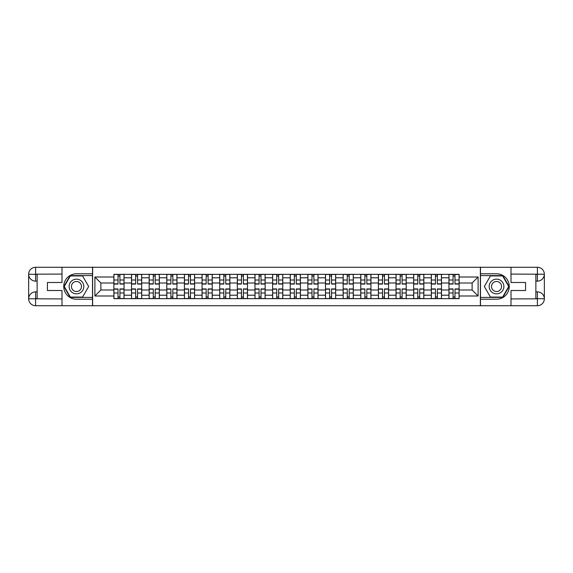 <?xml version="1.0" encoding="UTF-8"?>
<svg xmlns="http://www.w3.org/2000/svg" width="573" height="573" viewBox="0 0 573 573"><rect width="100%" height="100%" fill="white"/><g stroke="black" fill="none" stroke-linecap="round" stroke-linejoin="round"><path stroke-width="0.86" d="M58.947 305.717L514.053 305.717M514.053 267.283L58.947 267.283M131.518 298.655L131.518 277.798L124.055 277.798L124.055 298.655M124.055 277.798L124.055 274.345M131.518 277.798L131.518 274.345M141.696 274.345L141.696 298.655M149.152 298.655L149.152 274.345M159.33 274.345L159.33 298.655M166.786 298.655L166.786 274.345M176.964 274.345L176.964 298.655M184.42 298.655L184.42 274.345M194.598 274.345L194.598 298.655M202.054 298.655L202.054 274.345M212.232 274.345L212.232 298.655M219.695 298.655L219.695 274.345M229.866 274.345L229.866 298.655M237.329 298.655L237.329 274.345M247.5 274.345L247.5 298.655M254.964 298.655L254.964 274.345M265.134 274.345L265.134 298.655M272.598 298.655L272.598 274.345M282.768 274.345L282.768 298.655M290.232 298.655L290.232 274.345M300.402 274.345L300.402 298.655M307.866 298.655L307.866 274.345M318.036 274.345L318.036 298.655M325.5 298.655L325.5 274.345M335.671 274.345L335.671 298.655M343.134 298.655L343.134 274.345M353.305 274.345L353.305 298.655M360.768 298.655L360.768 274.345M370.946 274.345L370.946 298.655M378.402 298.655L378.402 274.345M388.58 274.345L388.58 298.655M396.036 298.655L396.036 274.345M406.214 274.345L406.214 298.655M413.67 298.655L413.67 274.345M423.848 274.345L423.848 298.655M431.304 298.655L431.304 274.345M441.482 274.345L441.482 298.655M448.945 298.655L448.945 274.345M448.945 290.002L441.482 290.002M431.304 290.002L423.848 290.002M413.67 290.002L406.214 290.002M396.036 290.002L388.58 290.002M378.402 290.002L370.946 290.002M360.768 290.002L353.305 290.002M343.134 290.002L335.671 290.002M325.5 290.002L318.036 290.002M307.866 290.002L300.402 290.002M290.232 290.002L282.768 290.002M272.598 290.002L265.134 290.002M254.964 290.002L247.5 290.002M237.329 290.002L229.866 290.002M219.695 290.002L212.232 290.002M202.054 290.002L194.598 290.002M184.42 290.002L176.964 290.002M166.786 290.002L159.33 290.002M149.152 290.002L141.696 290.002M131.518 290.002L124.055 290.002M448.945 282.998L441.482 282.998M431.304 282.998L423.848 282.998M413.67 282.998L406.214 282.998M396.036 282.998L388.58 282.998M378.402 282.998L370.946 282.998M360.768 282.998L353.305 282.998M343.134 282.998L335.671 282.998M325.5 282.998L318.036 282.998M307.866 282.998L300.402 282.998M290.232 282.998L282.768 282.998M272.598 282.998L265.134 282.998M254.964 282.998L247.5 282.998M237.329 282.998L229.866 282.998M219.695 282.998L212.232 282.998M202.054 282.998L194.598 282.998M184.42 282.998L176.964 282.998M166.786 282.998L159.33 282.998M149.152 282.998L141.696 282.998M131.518 282.998L124.055 282.998M100.884 290.002L113.884 290.002L113.884 282.998L100.884 282.998L100.884 290.002L94.896 295.997L94.896 277.003L113.884 277.003L113.884 282.998M459.116 282.998L459.116 290.002L472.116 290.002L472.116 282.998L459.116 282.998L459.116 274.345L113.884 274.345L113.884 277.003M459.116 277.003L478.104 277.003L478.104 295.997L459.116 295.997L459.116 290.002M113.884 290.002L113.884 298.655L459.116 298.655L459.116 295.997M113.884 295.997L94.896 295.997M480.367 305.889L480.367 267.111M92.633 305.889L92.633 267.111M119.929 296.957L118.009 296.957M118.009 276.043L119.929 276.043M137.563 296.957L135.643 296.957M135.643 276.043L137.563 276.043M155.204 296.957L153.278 296.957M153.278 276.043L155.204 276.043M172.838 296.957L170.912 296.957M170.912 276.043L172.838 276.043M190.472 296.957L188.546 296.957M188.546 276.043L190.472 276.043M208.106 296.957L206.18 296.957M206.18 276.043L208.106 276.043M225.741 296.957L223.821 296.957M223.821 276.043L225.741 276.043M243.375 296.957L241.455 296.957M241.455 276.043L243.375 276.043M261.009 296.957L259.089 296.957M259.089 276.043L261.009 276.043M278.643 296.957L276.723 296.957M276.723 276.043L278.643 276.043M296.277 296.957L294.357 296.957M294.357 276.043L296.277 276.043M313.911 296.957L311.991 296.957M311.991 276.043L313.911 276.043M331.545 296.957L329.625 296.957M329.625 276.043L331.545 276.043M349.179 296.957L347.259 296.957M347.259 276.043L349.179 276.043M366.82 296.957L364.894 296.957M364.894 276.043L366.82 276.043M384.454 296.957L382.528 296.957M382.528 276.043L384.454 276.043M402.088 296.957L400.162 296.957M400.162 276.043L402.088 276.043M419.723 296.957L417.796 296.957M417.796 276.043L419.723 276.043M437.357 296.957L435.437 296.957M435.437 276.043L437.357 276.043M454.991 296.957L453.071 296.957M453.071 276.043L454.991 276.043M94.896 277.003L100.884 282.998M472.116 290.002L478.104 295.997M472.116 282.998L478.104 277.003M119.929 284.072L119.929 274.46L124.004 274.46L124.004 284.072L119.929 284.072M118.009 275.928L119.929 275.928M118.009 274.46L113.941 274.46L113.941 284.072L118.009 284.072L118.009 274.46L119.929 274.46M118.009 288.928L118.009 298.54L113.941 298.54L113.941 288.928L118.009 288.928M119.929 297.072L118.009 297.072M119.929 298.54L124.004 298.54L124.004 288.928L119.929 288.928L119.929 298.54L118.009 298.54M137.563 284.072L137.563 274.46L141.638 274.46L141.638 284.072L137.563 284.072M135.643 275.928L137.563 275.928M135.643 274.46L131.575 274.46L131.575 284.072L135.643 284.072L135.643 274.46L137.563 274.46M155.204 284.072L155.204 274.46L159.273 274.46L159.273 284.072L155.204 284.072M153.278 275.928L155.204 275.928M153.278 274.46L149.209 274.46L149.209 284.072L153.278 284.072L153.278 274.46L155.204 274.46M37.13 281.128L35.605 281.128A6.955 6.955 0 0 1 28.65 274.238A6.955 6.955 0 0 1 35.605 267.283L92.518 267.283L92.518 273.779L76.467 273.779A12.721 12.721 0 0 0 63.746 286.5A12.721 12.721 0 0 0 76.467 299.221L92.518 299.221L92.518 305.717L35.605 305.717A6.955 6.955 0 0 1 28.65 298.762A6.955 6.955 0 0 1 35.605 291.872L37.13 291.872M92.518 299.221L92.518 273.779M61.999 267.283L61.999 282.489L47.416 282.489L47.416 290.511L61.999 290.511L61.999 305.717M35.605 281.128A6.955 6.955 0 0 1 28.65 274.238L35.605 274.345L35.605 281.128A6.955 6.955 0 0 1 28.65 274.238L28.65 298.762L61.999 298.934M35.605 298.934L35.605 305.717A6.955 6.955 0 0 1 28.65 298.762A6.955 6.955 0 0 1 35.605 291.872L35.605 298.655L37.13 298.655L37.13 274.345L35.605 274.345M92.518 275.592L70.171 275.592L63.868 286.5L70.171 297.408L92.518 297.408M535.87 291.872L537.395 291.872A6.955 6.955 0 0 1 544.35 298.762A6.955 6.955 0 0 1 537.395 305.717L480.482 305.717L480.482 299.221L496.533 299.221A12.721 12.721 0 0 0 509.254 286.5A12.721 12.721 0 0 0 496.533 273.779L480.482 273.779L480.482 267.283L537.395 267.283A6.955 6.955 0 0 1 544.35 274.238A6.955 6.955 0 0 1 537.395 281.128L535.87 281.128M480.482 273.779L480.482 299.221M511.001 305.717L511.001 290.511L525.584 290.511L525.584 282.489L511.001 282.489L511.001 267.283M537.395 291.872A6.955 6.955 0 0 1 544.35 298.762L537.395 298.655L537.395 291.872A6.955 6.955 0 0 1 544.35 298.762L544.35 274.238L511.001 274.066M537.395 274.066L537.395 267.283A6.955 6.955 0 0 1 544.35 274.238A6.955 6.955 0 0 1 537.395 281.128L537.395 274.345L535.87 274.345L535.87 298.655L537.395 298.655M480.482 297.408L502.829 297.408L509.132 286.5L502.829 275.592L480.482 275.592M69.118 286.5A7.349 7.349 0 0 0 76.467 293.849A7.349 7.349 0 0 0 83.816 286.5A7.349 7.349 0 0 0 76.467 279.151A7.349 7.349 0 0 0 69.118 286.5M71.439 286.5A5.028 5.028 0 0 0 76.467 291.528A5.028 5.028 0 0 0 81.495 286.5A5.028 5.028 0 0 0 76.467 281.472A5.028 5.028 0 0 0 71.439 286.5M82.569 275.928L88.672 286.5L82.569 297.072L70.364 297.072L64.262 286.5L70.364 275.928L82.569 275.928M489.184 286.5A7.349 7.349 0 0 0 496.533 293.849A7.349 7.349 0 0 0 503.882 286.5A7.349 7.349 0 0 0 496.533 279.151A7.349 7.349 0 0 0 489.184 286.5M491.505 286.5A5.028 5.028 0 0 0 496.533 291.528A5.028 5.028 0 0 0 501.561 286.5A5.028 5.028 0 0 0 496.533 281.472A5.028 5.028 0 0 0 491.505 286.5M502.636 275.928L508.738 286.5L502.636 297.072L490.431 297.072L484.328 286.5L490.431 275.928L502.636 275.928M135.643 288.928L135.643 298.54L131.575 298.54L131.575 288.928L135.643 288.928M137.563 297.072L135.643 297.072M137.563 298.54L141.638 298.54L141.638 288.928L137.563 288.928L137.563 298.54L135.643 298.54M153.278 288.928L153.278 298.54L149.209 298.54L149.209 288.928L153.278 288.928M155.204 297.072L153.278 297.072M155.204 298.54L159.273 298.54L159.273 288.928L155.204 288.928L155.204 298.54L153.278 298.54M172.838 284.072L172.838 274.46L176.907 274.46L176.907 284.072L172.838 284.072M170.912 275.928L172.838 275.928M170.912 274.46L166.843 274.46L166.843 284.072L170.912 284.072L170.912 274.46L172.838 274.46M190.472 284.072L190.472 274.46L194.541 274.46L194.541 284.072L190.472 284.072M188.546 275.928L190.472 275.928M188.546 274.46L184.477 274.46L184.477 284.072L188.546 284.072L188.546 274.46L190.472 274.46M208.106 284.072L208.106 274.46L212.175 274.46L212.175 284.072L208.106 284.072M206.18 275.928L208.106 275.928M206.18 274.46L202.111 274.46L202.111 284.072L206.18 284.072L206.18 274.46L208.106 274.46M170.912 288.928L170.912 298.54L166.843 298.54L166.843 288.928L170.912 288.928M172.838 297.072L170.912 297.072M172.838 298.54L176.907 298.54L176.907 288.928L172.838 288.928L172.838 298.54L170.912 298.54M188.546 288.928L188.546 298.54L184.477 298.54L184.477 288.928L188.546 288.928M190.472 297.072L188.546 297.072M190.472 298.54L194.541 298.54L194.541 288.928L190.472 288.928L190.472 298.54L188.546 298.54M206.18 288.928L206.18 298.54L202.111 298.54L202.111 288.928L206.18 288.928M208.106 297.072L206.18 297.072M208.106 298.54L212.175 298.54L212.175 288.928L208.106 288.928L208.106 298.54L206.18 298.54M225.741 284.072L225.741 274.46L229.809 274.46L229.809 284.072L225.741 284.072M223.821 275.928L225.741 275.928M223.821 274.46L219.746 274.46L219.746 284.072L223.821 284.072L223.821 274.46L225.741 274.46M223.821 288.928L223.821 298.54L219.746 298.54L219.746 288.928L223.821 288.928M225.741 297.072L223.821 297.072M225.741 298.54L229.809 298.54L229.809 288.928L225.741 288.928L225.741 298.54L223.821 298.54M243.375 284.072L243.375 274.46L247.443 274.46L247.443 284.072L243.375 284.072M241.455 275.928L243.375 275.928M241.455 274.46L237.38 274.46L237.38 284.072L241.455 284.072L241.455 274.46L243.375 274.46M241.455 288.928L241.455 298.54L237.38 298.54L237.38 288.928L241.455 288.928M243.375 297.072L241.455 297.072M243.375 298.54L247.443 298.54L247.443 288.928L243.375 288.928L243.375 298.54L241.455 298.54M261.009 284.072L261.009 274.46L265.077 274.46L265.077 284.072L261.009 284.072M259.089 275.928L261.009 275.928M259.089 274.46L255.021 274.46L255.021 284.072L259.089 284.072L259.089 274.46L261.009 274.46M259.089 288.928L259.089 298.54L255.021 298.54L255.021 288.928L259.089 288.928M261.009 297.072L259.089 297.072M261.009 298.54L265.077 298.54L265.077 288.928L261.009 288.928L261.009 298.54L259.089 298.54M278.643 284.072L278.643 274.46L282.711 274.46L282.711 284.072L278.643 284.072M276.723 275.928L278.643 275.928M276.723 274.46L272.655 274.46L272.655 284.072L276.723 284.072L276.723 274.46L278.643 274.46M276.723 288.928L276.723 298.54L272.655 298.54L272.655 288.928L276.723 288.928M278.643 297.072L276.723 297.072M278.643 298.54L282.711 298.54L282.711 288.928L278.643 288.928L278.643 298.54L276.723 298.54M296.277 284.072L296.277 274.46L300.345 274.46L300.345 284.072L296.277 284.072M294.357 275.928L296.277 275.928M294.357 274.46L290.289 274.46L290.289 284.072L294.357 284.072L294.357 274.46L296.277 274.46M313.911 284.072L313.911 274.46L317.979 274.46L317.979 284.072L313.911 284.072M311.991 275.928L313.911 275.928M311.991 274.46L307.923 274.46L307.923 284.072L311.991 284.072L311.991 274.46L313.911 274.46M331.545 284.072L331.545 274.46L335.62 274.46L335.62 284.072L331.545 284.072M329.625 275.928L331.545 275.928M329.625 274.46L325.557 274.46L325.557 284.072L329.625 284.072L329.625 274.46L331.545 274.46M349.179 284.072L349.179 274.46L353.255 274.46L353.255 284.072L349.179 284.072M347.259 275.928L349.179 275.928M347.259 274.46L343.191 274.46L343.191 284.072L347.259 284.072L347.259 274.46L349.179 274.46M366.82 284.072L366.82 274.46L370.889 274.46L370.889 284.072L366.82 284.072M364.894 275.928L366.82 275.928M364.894 274.46L360.825 274.46L360.825 284.072L364.894 284.072L364.894 274.46L366.82 274.46M384.454 284.072L384.454 274.46L388.523 274.46L388.523 284.072L384.454 284.072M382.528 275.928L384.454 275.928M382.528 274.46L378.459 274.46L378.459 284.072L382.528 284.072L382.528 274.46L384.454 274.46M294.357 288.928L294.357 298.54L290.289 298.54L290.289 288.928L294.357 288.928M296.277 297.072L294.357 297.072M296.277 298.54L300.345 298.54L300.345 288.928L296.277 288.928L296.277 298.54L294.357 298.54M311.991 288.928L311.991 298.54L307.923 298.54L307.923 288.928L311.991 288.928M313.911 297.072L311.991 297.072M313.911 298.54L317.979 298.54L317.979 288.928L313.911 288.928L313.911 298.54L311.991 298.54M329.625 288.928L329.625 298.54L325.557 298.54L325.557 288.928L329.625 288.928M331.545 297.072L329.625 297.072M331.545 298.54L335.62 298.54L335.62 288.928L331.545 288.928L331.545 298.54L329.625 298.54M347.259 288.928L347.259 298.54L343.191 298.54L343.191 288.928L347.259 288.928M349.179 297.072L347.259 297.072M349.179 298.54L353.255 298.54L353.255 288.928L349.179 288.928L349.179 298.54L347.259 298.54M364.894 288.928L364.894 298.54L360.825 298.54L360.825 288.928L364.894 288.928M366.82 297.072L364.894 297.072M366.82 298.54L370.889 298.54L370.889 288.928L366.82 288.928L366.82 298.54L364.894 298.54M382.528 288.928L382.528 298.54L378.459 298.54L378.459 288.928L382.528 288.928M384.454 297.072L382.528 297.072M384.454 298.54L388.523 298.54L388.523 288.928L384.454 288.928L384.454 298.54L382.528 298.54M402.088 284.072L402.088 274.46L406.157 274.46L406.157 284.072L402.088 284.072M400.162 275.928L402.088 275.928M400.162 274.46L396.093 274.46L396.093 284.072L400.162 284.072L400.162 274.46L402.088 274.46M400.162 288.928L400.162 298.54L396.093 298.54L396.093 288.928L400.162 288.928M402.088 297.072L400.162 297.072M402.088 298.54L406.157 298.54L406.157 288.928L402.088 288.928L402.088 298.54L400.162 298.54M419.723 284.072L419.723 274.46L423.791 274.46L423.791 284.072L419.723 284.072M417.796 275.928L419.723 275.928M417.796 274.46L413.727 274.46L413.727 284.072L417.796 284.072L417.796 274.46L419.723 274.46M417.796 288.928L417.796 298.54L413.727 298.54L413.727 288.928L417.796 288.928M419.723 297.072L417.796 297.072M419.723 298.54L423.791 298.54L423.791 288.928L419.723 288.928L419.723 298.54L417.796 298.54M437.357 284.072L437.357 274.46L441.425 274.46L441.425 284.072L437.357 284.072M435.437 275.928L437.357 275.928M435.437 274.46L431.362 274.46L431.362 284.072L435.437 284.072L435.437 274.46L437.357 274.46M435.437 288.928L435.437 298.54L431.362 298.54L431.362 288.928L435.437 288.928M437.357 297.072L435.437 297.072M437.357 298.54L441.425 298.54L441.425 288.928L437.357 288.928L437.357 298.54L435.437 298.54M454.991 284.072L454.991 274.46L459.059 274.46L459.059 284.072L454.991 284.072M453.071 275.928L454.991 275.928M453.071 274.46L448.996 274.46L448.996 284.072L453.071 284.072L453.071 274.46L454.991 274.46M453.071 288.928L453.071 298.54L448.996 298.54L448.996 288.928L453.071 288.928M454.991 297.072L453.071 297.072M454.991 298.54L459.059 298.54L459.059 288.928L454.991 288.928L454.991 298.54L453.071 298.54M431.304 277.798L423.848 277.798M413.67 277.798L406.214 277.798M396.036 277.798L388.58 277.798M378.402 277.798L370.946 277.798M360.768 277.798L353.305 277.798M343.134 277.798L335.671 277.798M325.5 277.798L318.036 277.798M307.866 277.798L300.402 277.798M290.232 277.798L282.768 277.798M272.598 277.798L265.134 277.798M254.964 277.798L247.5 277.798M237.329 277.798L229.866 277.798M219.695 277.798L212.232 277.798M202.054 277.798L194.598 277.798M184.42 277.798L176.964 277.798M166.786 277.798L159.33 277.798M149.152 277.798L141.696 277.798M448.945 277.798L441.482 277.798M431.304 295.202L423.848 295.202M413.67 295.202L406.214 295.202M396.036 295.202L388.58 295.202M378.402 295.202L370.946 295.202M360.768 295.202L353.305 295.202M343.134 295.202L335.671 295.202M325.5 295.202L318.036 295.202M307.866 295.202L300.402 295.202M290.232 295.202L282.768 295.202M272.598 295.202L265.134 295.202M254.964 295.202L247.5 295.202M237.329 295.202L229.866 295.202M219.695 295.202L212.232 295.202M202.054 295.202L194.598 295.202M184.42 295.202L176.964 295.202M166.786 295.202L159.33 295.202M149.152 295.202L141.696 295.202M131.518 295.202L124.055 295.202M448.945 295.202L441.482 295.202M119.929 283.828L124.004 283.828M119.929 280.011L124.004 280.011M113.941 283.828L118.009 283.828M113.941 280.011L118.009 280.011M118.009 289.172L113.941 289.172M118.009 292.989L113.941 292.989M124.004 289.172L119.929 289.172M124.004 292.989L119.929 292.989M137.563 283.828L141.638 283.828M137.563 280.011L141.638 280.011M131.575 283.828L135.643 283.828M131.575 280.011L135.643 280.011M155.204 283.828L159.273 283.828M155.204 280.011L159.273 280.011M149.209 283.828L153.278 283.828M149.209 280.011L153.278 280.011M61.999 274.066L35.44 274.188M28.65 298.762A6.955 6.955 0 0 1 35.605 291.872M28.65 274.238A6.955 6.955 0 0 1 35.605 267.283L35.605 274.066M511.001 298.934L537.56 298.812M544.35 274.238A6.955 6.955 0 0 1 537.395 281.128M544.35 298.762A6.955 6.955 0 0 1 537.395 305.717L537.395 298.934M135.643 289.172L131.575 289.172M135.643 292.989L131.575 292.989M141.638 289.172L137.563 289.172M141.638 292.989L137.563 292.989M153.278 289.172L149.209 289.172M153.278 292.989L149.209 292.989M159.273 289.172L155.204 289.172M159.273 292.989L155.204 292.989M172.838 283.828L176.907 283.828M172.838 280.011L176.907 280.011M166.843 283.828L170.912 283.828M166.843 280.011L170.912 280.011M190.472 283.828L194.541 283.828M190.472 280.011L194.541 280.011M184.477 283.828L188.546 283.828M184.477 280.011L188.546 280.011M208.106 283.828L212.175 283.828M208.106 280.011L212.175 280.011M202.111 283.828L206.18 283.828M202.111 280.011L206.18 280.011M170.912 289.172L166.843 289.172M170.912 292.989L166.843 292.989M176.907 289.172L172.838 289.172M176.907 292.989L172.838 292.989M188.546 289.172L184.477 289.172M188.546 292.989L184.477 292.989M194.541 289.172L190.472 289.172M194.541 292.989L190.472 292.989M206.18 289.172L202.111 289.172M206.18 292.989L202.111 292.989M212.175 289.172L208.106 289.172M212.175 292.989L208.106 292.989M225.741 283.828L229.809 283.828M225.741 280.011L229.809 280.011M219.746 283.828L223.821 283.828M219.746 280.011L223.821 280.011M223.821 289.172L219.746 289.172M223.821 292.989L219.746 292.989M229.809 289.172L225.741 289.172M229.809 292.989L225.741 292.989M243.375 283.828L247.443 283.828M243.375 280.011L247.443 280.011M237.38 283.828L241.455 283.828M237.38 280.011L241.455 280.011M241.455 289.172L237.38 289.172M241.455 292.989L237.38 292.989M247.443 289.172L243.375 289.172M247.443 292.989L243.375 292.989M261.009 283.828L265.077 283.828M261.009 280.011L265.077 280.011M255.021 283.828L259.089 283.828M255.021 280.011L259.089 280.011M259.089 289.172L255.021 289.172M259.089 292.989L255.021 292.989M265.077 289.172L261.009 289.172M265.077 292.989L261.009 292.989M278.643 283.828L282.711 283.828M278.643 280.011L282.711 280.011M272.655 283.828L276.723 283.828M272.655 280.011L276.723 280.011M276.723 289.172L272.655 289.172M276.723 292.989L272.655 292.989M282.711 289.172L278.643 289.172M282.711 292.989L278.643 292.989M296.277 283.828L300.345 283.828M296.277 280.011L300.345 280.011M290.289 283.828L294.357 283.828M290.289 280.011L294.357 280.011M313.911 283.828L317.979 283.828M313.911 280.011L317.979 280.011M307.923 283.828L311.991 283.828M307.923 280.011L311.991 280.011M331.545 283.828L335.62 283.828M331.545 280.011L335.62 280.011M325.557 283.828L329.625 283.828M325.557 280.011L329.625 280.011M349.179 283.828L353.255 283.828M349.179 280.011L353.255 280.011M343.191 283.828L347.259 283.828M343.191 280.011L347.259 280.011M366.82 283.828L370.889 283.828M366.82 280.011L370.889 280.011M360.825 283.828L364.894 283.828M360.825 280.011L364.894 280.011M384.454 283.828L388.523 283.828M384.454 280.011L388.523 280.011M378.459 283.828L382.528 283.828M378.459 280.011L382.528 280.011M294.357 289.172L290.289 289.172M294.357 292.989L290.289 292.989M300.345 289.172L296.277 289.172M300.345 292.989L296.277 292.989M311.991 289.172L307.923 289.172M311.991 292.989L307.923 292.989M317.979 289.172L313.911 289.172M317.979 292.989L313.911 292.989M329.625 289.172L325.557 289.172M329.625 292.989L325.557 292.989M335.62 289.172L331.545 289.172M335.62 292.989L331.545 292.989M347.259 289.172L343.191 289.172M347.259 292.989L343.191 292.989M353.255 289.172L349.179 289.172M353.255 292.989L349.179 292.989M364.894 289.172L360.825 289.172M364.894 292.989L360.825 292.989M370.889 289.172L366.82 289.172M370.889 292.989L366.82 292.989M382.528 289.172L378.459 289.172M382.528 292.989L378.459 292.989M388.523 289.172L384.454 289.172M388.523 292.989L384.454 292.989M402.088 283.828L406.157 283.828M402.088 280.011L406.157 280.011M396.093 283.828L400.162 283.828M396.093 280.011L400.162 280.011M400.162 289.172L396.093 289.172M400.162 292.989L396.093 292.989M406.157 289.172L402.088 289.172M406.157 292.989L402.088 292.989M419.723 283.828L423.791 283.828M419.723 280.011L423.791 280.011M413.727 283.828L417.796 283.828M413.727 280.011L417.796 280.011M417.796 289.172L413.727 289.172M417.796 292.989L413.727 292.989M423.791 289.172L419.723 289.172M423.791 292.989L419.723 292.989M437.357 283.828L441.425 283.828M437.357 280.011L441.425 280.011M431.362 283.828L435.437 283.828M431.362 280.011L435.437 280.011M435.437 289.172L431.362 289.172M435.437 292.989L431.362 292.989M441.425 289.172L437.357 289.172M441.425 292.989L437.357 292.989M454.991 283.828L459.059 283.828M454.991 280.011L459.059 280.011M448.996 283.828L453.071 283.828M448.996 280.011L453.071 280.011M453.071 289.172L448.996 289.172M453.071 292.989L448.996 292.989M459.059 289.172L454.991 289.172M459.059 292.989L454.991 292.989"/></g></svg>
